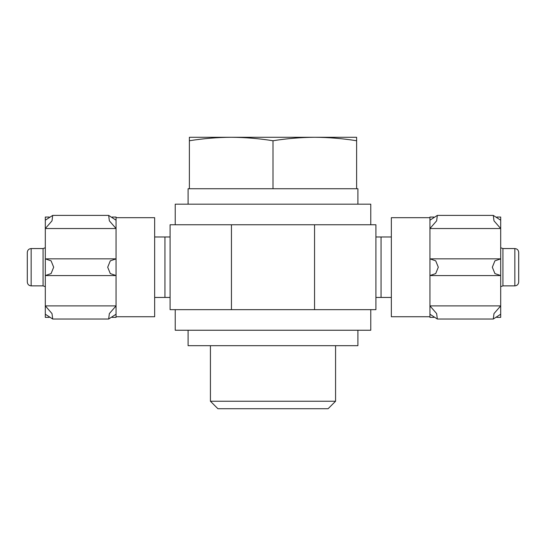 <?xml version="1.0" encoding="UTF-8"?>
<svg xmlns="http://www.w3.org/2000/svg" width="546" height="546" viewBox="0 0 546 546"><rect width="100%" height="100%" fill="white"/><g stroke="black" fill="none" stroke-linecap="round" stroke-linejoin="round"><path stroke-width="0.82" d="M154.654 236.984L164.947 236.984L164.947 297.44L170.086 297.44M154.654 297.44L164.947 297.44M375.914 236.984L381.053 236.984L381.053 297.44L375.914 297.44M381.053 236.984L391.345 236.984M381.053 297.44L391.345 297.44M170.086 309.664L170.086 224.761L375.914 224.761L375.914 309.664L170.086 309.664M370.768 224.761L370.768 204.177L175.232 204.177L175.232 224.761M370.768 309.664L370.768 330.241L175.232 330.241L175.232 309.664M500.689 247.748L502.927 248.56L502.927 285.865L500.689 286.677M502.927 248.56L514.844 248.56C517.185 248.785 518.468 250.075 518.7 252.416L518.7 282.002C518.447 284.37 517.164 285.654 514.844 285.865L514.844 248.56M43.073 285.865L43.073 248.56L31.156 248.56C28.815 248.785 27.532 250.075 27.3 252.416L27.3 282.002C27.532 284.35 28.815 285.633 31.156 285.865L43.073 285.865L45.311 286.677M27.3 254.347L27.3 280.078M43.073 248.56L45.311 247.748M170.086 236.984L164.947 236.984M357.903 204.177L357.903 188.739L188.097 188.739L188.097 204.177M335.572 345.679L335.572 401.242L210.428 401.242L210.428 345.679M335.572 401.242L328.098 408.715L217.902 408.715L210.428 401.242M189.387 140.752C203.324 138.52 217.253 137.367 231.19 137.285L189.387 137.285L189.387 188.739M356.613 140.752L356.613 137.285L231.19 137.285C245.127 137.367 259.063 138.52 273 140.752C286.937 138.52 300.873 137.367 314.81 137.285C328.747 137.367 342.676 138.52 356.613 140.752L356.613 188.739M273 140.752L273 188.739M357.903 330.241L357.903 345.679L188.097 345.679L188.097 330.241M429.941 316.735L391.345 316.735L391.345 217.683L429.941 217.683M496.819 217.042L500.689 217.042L500.689 317.383L496.819 317.383M433.811 217.042L429.941 217.042L429.941 220.202L437.332 215.404L436.65 220.823L429.941 228.535L429.941 258.879L435.708 260.831L438.302 267.199L435.715 273.587L429.941 275.546L429.941 305.89L436.643 313.595L437.332 319.021L429.941 314.223L429.941 317.383L433.811 317.383M500.689 220.202L493.297 215.404L493.987 220.83L500.689 228.535L429.941 228.535L429.941 220.202M500.689 275.546L494.922 273.594L492.328 267.226L494.915 260.838L500.689 258.879M500.689 314.223L493.297 319.021L493.98 313.602L500.689 305.89L429.941 305.89L429.941 314.223M429.941 258.879L429.941 275.546M116.059 316.735L154.654 316.735L154.654 217.683L116.059 217.683M49.181 317.383L45.311 317.383L45.311 228.535L116.059 228.535L109.357 220.83L108.668 215.404L116.059 220.202L116.059 217.042L112.189 217.042M49.181 217.042L45.311 217.042L45.311 228.535L52.02 220.823L52.703 215.404L108.613 215.404M112.189 317.383L116.059 317.383L116.059 314.223L108.668 319.021L109.35 313.602L116.059 305.89L116.059 275.546L110.292 273.594L107.699 267.226L110.285 260.838L116.059 258.879L116.059 220.202M45.311 314.223L52.703 319.021L52.013 313.595L45.311 305.89L116.059 305.89L116.059 314.223M45.311 258.879L51.078 260.831L53.672 267.199L51.085 273.587L45.311 275.546M45.311 220.202L52.703 215.404M116.059 275.546L116.059 258.879M314.557 309.664L314.557 224.761M231.443 309.664L231.443 224.761M31.156 248.56L31.156 285.865M502.927 285.865L514.844 285.865M493.243 215.404L437.332 215.404M500 258.852L430.814 258.852M499.815 275.573L430.63 275.573M493.297 319.021L437.387 319.021M52.757 319.021L108.668 319.021M46.001 275.573L115.186 275.573M46.185 258.852L115.37 258.852"/></g></svg>
